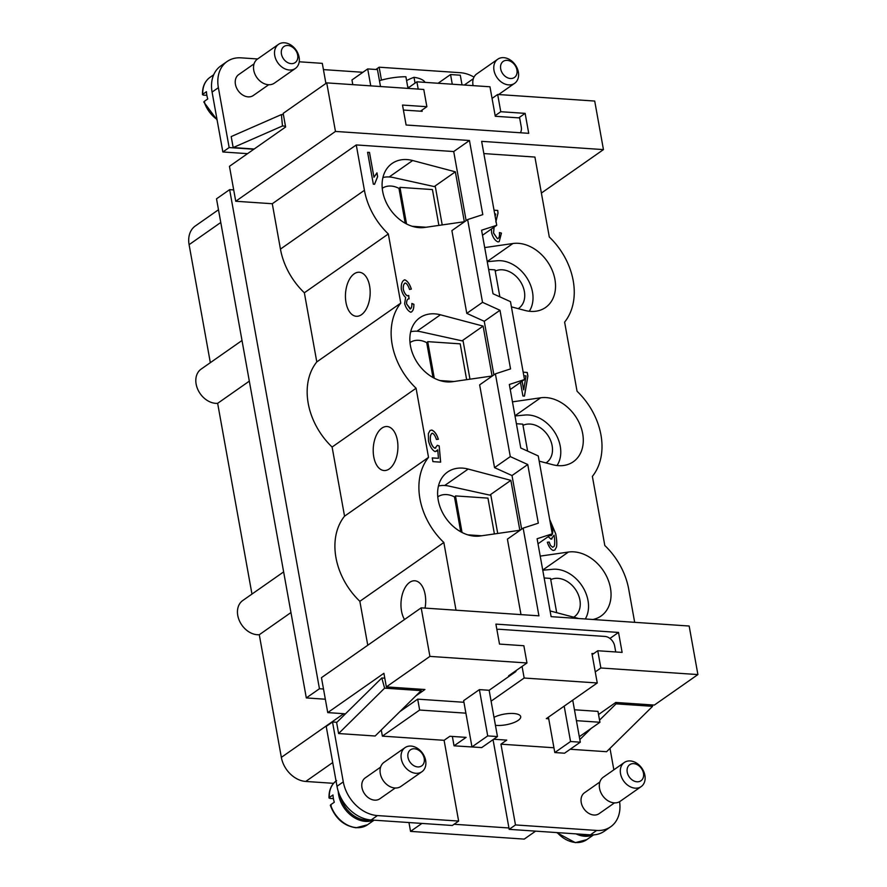 <?xml version="1.0" encoding="UTF-8"?>
<svg xmlns="http://www.w3.org/2000/svg" width="887" height="887" viewBox="0 0 887 887"><rect width="100%" height="100%" fill="white"/><g stroke="black" fill="none" stroke-linecap="round" stroke-linejoin="round"><path stroke-width="1.33" d="M483.836 153.584L534.916 157.054L549.297 236.995A63.742 48.253 -125 0 1 564.62 322.125L577.06 391.267A63.742 48.253 -125 0 1 592.372 476.386L604.812 545.527A63.742 48.253 -125 0 1 628.717 589.19L634.671 622.319M495.146 216.417L495.733 214L494.702 213.933M494.026 210.186L497.74 210.43L498.017 213.124L495.844 221.905M494.114 227.116L493.571 233.037L497.507 238.725L498.128 238.536L497.452 238.769L493.516 233.07L494.07 227.15M497.452 238.769L497.507 238.725C499.104 238.215 499.736 236.164 499.414 232.571L501.454 233.115L499.215 241.586L498.039 241.951C495.101 240.699 492.939 237.649 491.575 232.804L491.509 228.946M523.164 372.174L527.255 372.451L527.898 376.033L524.472 396.123L522.92 396.023L520.458 382.375M549.674 519.472L555.739 533.819C556.836 539.95 557.08 544.374 556.471 547.091L554.863 550.029L553.189 550.461C550.772 549.519 548.82 546.78 547.346 542.245L549.197 542.057L550.517 545.472L552.745 547.268L554.175 546.337C554.896 544.374 554.863 540.66 554.098 535.194L551.071 539.174L548.188 536.668M550.517 545.472L552.69 547.312L554.175 546.337M552.036 538.83L551.071 539.174M578.801 618.538L550.084 610.932M540.227 556.116L568.434 552.047A36.777 27.841 -125 0 1 606.242 575.652A36.777 27.841 -125 0 1 601.087 616.01A36.777 27.841 -125 0 1 592.904 619.492M512.464 401.855L540.671 397.786A36.777 27.841 -125 0 1 578.49 421.392A36.777 27.841 -125 0 1 573.324 461.739A36.777 27.841 -125 0 1 563.788 465.464A36.777 27.841 -125 0 1 552.712 464.71L539.174 461.129M484.712 247.584L512.919 243.515A36.777 27.841 -125 0 1 550.727 267.12A36.777 27.841 -125 0 1 545.572 307.479A36.777 27.841 -125 0 1 536.036 311.193A36.777 27.841 -125 0 1 524.96 310.439L511.422 306.858M499.193 241.608L501.41 233.148L499.425 232.627M495.789 221.938L497.962 213.168L497.685 210.474L494.026 210.219M524.428 396.123L527.843 376.066L527.2 372.485L523.175 372.207M522.077 381.244L523.696 389.903L526.013 375.9L523.818 375.755M522.133 381.199L523.696 389.903M554.841 550.04L556.426 547.135C557.036 544.418 556.781 539.983 555.683 533.852L549.696 519.594M551.015 539.207L554.098 535.194M550.461 545.505L549.142 542.09L547.346 542.267M549.995 535.404L550.838 535.759C552.39 535.116 553.011 532.899 552.701 529.095L550.395 523.496M550.051 535.36L550.838 535.759M585.309 618.971A31.865 24.126 55 0 0 582.072 585.93A31.865 24.126 55 0 0 552.645 569.299L542.766 570.23M550.749 579.632A22.064 16.698 -125 0 1 557.945 578.335A22.064 16.698 -125 0 1 578.213 594.423A22.064 16.698 -125 0 1 574.277 616.831A22.064 16.698 -125 0 1 573.723 617.186M544.152 577.98L550.528 578.413L556.692 612.684M557.036 465.531A31.865 24.126 55 0 0 554.652 432.18A31.865 24.126 55 0 0 524.893 415.038L515.003 415.959M522.986 425.372A22.064 16.698 -125 0 1 530.193 424.064A22.064 16.698 -125 0 1 550.461 440.152A22.064 16.698 -125 0 1 546.514 462.559A22.064 16.698 -125 0 1 545.971 462.925M516.4 423.72L522.776 424.152L527.621 451.106M492.063 98.402L497.674 94.477L500.767 111.718L525.137 113.37L528.73 133.327L406.102 125.012L402.51 105.054L426.869 106.706L423.775 89.465L326.726 82.879L283.164 113.381L285.614 126.996L229.456 166.324L233.702 189.918L229.644 189.641L216.517 198.821L306.314 697.925L325.341 699.222M408.962 822.548L410.548 831.385L524.239 839.102L535.604 831.141M283.64 571.893L242.761 600.521A19.614 14.846 55 0 0 239.767 621.543A19.614 14.846 55 0 0 259.281 634.726L281.345 757.376A24.514 18.56 55 0 0 305.738 781.447L333.567 783.332M242.007 340.497L201.127 369.114A19.614 14.846 55 0 0 198.123 390.136A19.614 14.846 55 0 0 217.648 403.33L251.963 594.079M218.479 209.753L195.34 225.963A24.514 18.56 55 0 0 189.097 244.668L210.33 362.672M362.905 72.29L323.422 69.607M247.54 153.651L222.859 151.976L212.082 92.082A34.316 25.978 -125 0 1 220.819 65.904L227.116 61.491A34.316 25.978 55 0 0 218.379 87.68L229.156 147.564L253.837 149.238M222.859 151.976L229.156 147.564M380.501 86.527L377.452 69.585L367.706 68.92L370.755 85.862M352.804 84.642L351.962 79.952L367.706 68.92M452.281 84.221L450.541 74.541L460.286 75.207L462.027 84.886M438.089 83.256L450.541 74.541M407.543 88.356L416.89 81.815L489.968 86.782L495.279 116.275L519.638 117.927L521.279 126.996A9.801 7.429 55 0 1 520.381 132.762M206.871 95.352L203.367 95.12L202.768 94.266L206.449 91.694A26.965 20.412 55 0 0 206.859 95.308A26.965 20.412 55 0 0 207.758 98.956L204.077 101.528L204.675 102.382M203.367 95.12L202.768 94.266A26.965 20.412 55 0 1 210.053 77.313L213.712 74.752M416.89 81.815L418.198 89.077M421.979 110.132L422.19 111.307L403.408 110.043M325.917 83.445L322.303 63.354L299.218 61.78M257.629 58.963L241.098 57.843A34.316 25.978 55 0 0 227.116 61.491M268.694 84.731L253.305 95.508A12.751 9.646 -125 0 1 242.672 94.998A12.751 9.646 -125 0 1 235.432 84.354A12.751 9.646 -125 0 1 238.681 74.619L254.07 63.842M254.192 148.994L233.17 147.575L231.197 136.576L281.412 114.578L283.408 114.711M278.496 44.35L257.496 59.052A14.713 11.132 55 0 0 253.76 70.273A14.713 11.132 55 0 0 262.108 82.569A14.713 11.132 55 0 0 274.371 83.145L295.371 68.443A14.713 11.132 55 0 0 299.107 57.223A14.713 11.132 55 0 0 290.759 44.938A14.713 11.132 55 0 0 278.496 44.35A14.713 11.132 55 0 0 274.748 55.571A14.713 11.132 55 0 0 283.108 67.867A14.713 11.132 55 0 0 295.371 68.443M297.677 55.116A9.801 7.429 55 0 0 287.92 45.492A9.801 7.429 55 0 0 281.434 54.007A9.801 7.429 55 0 0 291.191 63.631A9.801 7.429 55 0 0 297.677 55.116M281.412 114.578L282.476 125.976L285.47 126.176M282.476 125.976L233.17 147.575M473.991 77.114A34.316 25.978 55 0 0 460.353 72.712L379.148 67.201L381.465 80.107M473.104 85.629A14.713 11.132 -125 0 1 473.015 85.141A14.713 11.132 -125 0 1 476.751 73.92L497.751 59.218A14.713 11.132 -125 0 1 510.014 59.806A14.713 11.132 -125 0 1 518.363 72.102A14.713 11.132 -125 0 1 514.626 83.323A14.713 11.132 -125 0 1 502.364 82.735A14.713 11.132 -125 0 1 494.004 70.45A14.713 11.132 -125 0 1 497.751 59.218M516.933 69.984A9.801 7.429 -125 0 1 510.446 78.511A9.801 7.429 -125 0 1 500.689 68.887A9.801 7.429 -125 0 1 507.176 60.36A9.801 7.429 -125 0 1 516.933 69.984M375.9 69.474L379.148 67.201M249.325 381.144L217.648 403.33M421.924 823.424L410.548 831.385M493.039 739.658L508.938 827.981L454.089 824.267M452.359 736.443L454.044 745.823L478.559 747.375M326.726 82.879L335.463 131.431L469.456 140.512L482.794 214.632L467.637 219.566L482.528 302.345L499.991 310.262L510.546 368.903L495.389 373.837L510.291 456.605L527.754 464.522L538.309 523.175L523.153 528.109L538.93 615.833L421.181 607.839L321.46 677.668L323.5 689.011L319.442 688.744L306.314 697.925M319.442 688.744L229.644 189.641M454.044 745.823L466.118 737.374L449.875 736.277L444.099 740.312L458.634 821.074L452.337 825.487L371.132 819.976A34.316 25.978 55 0 1 336.993 786.292L326.216 726.398L332.514 721.985L336.883 722.284M463.934 702.282L417.688 699.144L399.871 711.618M471.973 746.932L463.646 700.652L479.39 689.62L489.136 690.286L497.463 736.565L481.719 747.586L471.973 746.932L487.717 735.9L497.463 736.565M515.768 670.816L515.901 671.537L489.136 690.286M576.417 720.665L599.934 722.262L597.971 711.374L574.466 709.777M494.004 717.328A15.888 5.411 -10.2 0 1 510.624 713.447A15.888 5.411 -10.2 0 1 520.702 716.641A15.888 5.411 -10.2 0 1 518.219 720.344A15.888 5.411 -10.2 0 1 495.434 725.311M479.39 689.62L487.717 735.9M570.552 741.521L580.298 742.186L564.542 753.207L554.796 752.553L570.552 741.521L564.176 706.13L548.432 717.162L554.796 752.553M572.725 700.142L580.298 742.186M491.099 701.173L524.162 678.023L597.25 682.979L564.176 706.13M522.066 666.403L524.162 678.023M548.432 717.162L546.337 718.625L548.731 718.792M593.68 653.608L591.939 653.486L597.25 682.979M553.943 747.763L500.944 744.171L506.721 740.124L493.638 739.237M599.934 722.262L579.311 736.709M444.099 740.312L382.386 736.132L419.651 710.032L465.897 713.17M496.886 629.559A9.801 7.429 -125 0 1 499.348 629.282L604.912 636.434A9.801 7.429 -125 0 1 614.669 646.069L615.733 651.967M382.386 736.132L381.277 729.968M417.688 699.144L419.651 710.032M458.634 821.074L377.43 815.574A34.316 25.978 -125 0 1 343.291 781.879L332.514 721.985M395.236 788.011L379.847 798.788A12.751 9.646 -125 0 1 369.214 798.289A12.751 9.646 -125 0 1 361.974 787.634A12.751 9.646 -125 0 1 365.222 777.899L380.612 767.122M338.601 733.538L384.614 688.157L421.159 690.629L375.146 736.01L338.601 733.538L336.628 722.539L381.798 677.978L384.792 678.189M421.913 771.734L400.913 786.425A14.713 11.132 -125 0 1 388.65 785.849A14.713 11.132 -125 0 1 380.29 773.553A14.713 11.132 -125 0 1 384.038 762.332L405.037 747.63A14.713 11.132 -125 0 1 417.3 748.218A14.713 11.132 -125 0 1 425.649 760.503A14.713 11.132 -125 0 1 421.913 771.734A14.713 11.132 -125 0 1 409.65 771.147A14.713 11.132 -125 0 1 401.29 758.851A14.713 11.132 -125 0 1 405.037 747.63M407.976 757.287A9.801 7.429 -125 0 1 414.462 748.772A9.801 7.429 -125 0 1 424.219 758.396A9.801 7.429 -125 0 1 417.733 766.922A9.801 7.429 -125 0 1 407.976 757.287M420.771 689.232L421.159 690.629M384.614 688.157L381.798 677.978M370.167 819.898A25.989 19.669 -125 0 1 340.519 796.981M373.505 820.142A26.965 20.412 -125 0 1 338.657 794.918A26.965 20.412 -125 0 1 338.235 791.271M333.412 798.633L329.909 798.4L329.31 797.546L332.991 794.974A26.965 20.412 55 0 0 333.401 798.588A26.965 20.412 55 0 0 334.299 802.236L330.618 804.808L331.217 805.662M329.909 798.4L329.31 797.546A26.965 20.412 -125 0 1 336.04 780.992M508.938 827.981L509.182 829.345L515.48 824.932L500.944 744.171M609.99 748.351L613.848 769.816M619.569 801.682A34.316 25.978 -125 0 1 610.655 826.795A34.316 25.978 -125 0 1 596.685 830.443L515.48 824.932M509.182 829.345L590.387 834.855A34.316 25.978 55 0 0 604.357 831.208L610.655 826.795M580.652 834.19A25.989 19.669 55 0 0 589.356 834.789M576.051 833.88A26.965 20.412 55 0 0 593.037 834.889M614.491 802.879L599.102 813.667A12.751 9.646 -125 0 1 588.469 813.157A12.751 9.646 -125 0 1 581.229 802.502A12.751 9.646 -125 0 1 584.478 792.778L599.867 782.001M615.678 702.515L616.055 703.846L652.599 706.329L606.586 751.71L570.208 749.249M624.293 762.51L603.293 777.2A14.713 11.132 55 0 0 599.557 788.432A14.713 11.132 55 0 0 607.905 800.717A14.713 11.132 55 0 0 620.168 801.305L641.168 786.603A14.713 11.132 55 0 0 644.904 775.382A14.713 11.132 55 0 0 636.556 763.086A14.713 11.132 55 0 0 624.293 762.51A14.713 11.132 55 0 0 620.545 773.73A14.713 11.132 55 0 0 628.905 786.015A14.713 11.132 55 0 0 641.168 786.603M627.231 772.167A9.801 7.429 55 0 0 636.988 781.791A9.801 7.429 55 0 0 643.474 773.264A9.801 7.429 55 0 0 633.717 763.64A9.801 7.429 55 0 0 627.231 772.167M616.055 703.846L599.545 720.133M591.152 728.404L579.821 739.581M652.599 706.329L652.211 704.932M345.475 713.813L327.746 712.605L383.905 673.288L386.355 686.893L424.928 689.509L415.837 695.885M323.5 689.011L327.746 712.605M233.702 189.918L235.742 201.26L272.287 203.733L280.447 249.103A63.742 48.253 55 0 0 304.352 292.777L316.792 361.918A63.742 48.253 55 0 0 332.104 447.037L344.544 516.179A63.742 48.253 55 0 0 359.856 601.308L367.761 645.248M290.958 612.551L259.281 634.726M598.537 714.523L615.766 702.46L654.34 705.076L697.903 674.575L689.166 626.022L551.115 616.653L537.101 538.753L552.257 533.819L538.243 455.918L520.769 448.002L509.338 384.481L524.494 379.547L510.48 301.658L493.017 293.741L481.586 230.221L496.742 225.287L482.495 235.255M335.463 131.431L235.742 201.26M509.659 675.916L508.595 675.839L526.967 662.977L523.862 645.736L499.503 644.084L495.911 624.115L618.527 632.431L622.12 652.4L597.76 650.748L600.865 667.989L697.903 674.575M600.865 667.989L595.255 671.914M421.181 607.839L429.918 656.391L526.967 662.977M429.918 656.391L386.355 686.893M496.742 225.287L481.641 141.343L603.448 149.604L594.711 101.051L497.674 94.477M603.448 149.604L541.392 193.056M529.284 311.259A31.865 24.126 55 0 0 526.889 277.919A31.865 24.126 55 0 0 497.13 260.767L487.251 261.698M495.234 271.1A22.064 16.698 -125 0 1 502.43 269.803A22.064 16.698 -125 0 1 522.698 285.88A22.064 16.698 -125 0 1 518.762 308.288A22.064 16.698 -125 0 1 518.208 308.654M488.637 269.448L495.013 269.881L499.869 296.846M524.494 379.547L510.247 389.526M552.257 533.819L538.01 543.798M456.018 610.201L443.844 542.5A63.742 48.253 -125 0 1 428.521 457.382L416.081 388.24A63.742 48.253 -125 0 1 400.769 303.11L388.329 233.968A63.742 48.253 -125 0 1 364.424 190.306L356.264 144.936L272.287 203.733M520.991 614.613L507.408 539.13L523.153 528.109M521.656 529.151L512.01 475.554L494.536 467.637L479.645 384.869L495.389 373.837M493.893 374.891L484.247 321.282L466.784 313.366L451.893 230.598L467.637 219.566M466.141 220.619L453.712 151.544L356.264 144.936M432.346 433.244C430.694 433.965 430.062 436.482 430.45 440.795C431.537 444.897 433.078 447.381 435.062 448.234L437.335 445.329L439.22 445.939L440.639 462.149L432.911 461.628L432.235 457.892L438.455 458.313L437.746 449.853L435.162 451.638C432.324 450.297 430.095 446.76 428.476 441.016L428.366 433.621L430.029 430.505L431.769 430.051C434.563 431.171 436.77 434.242 438.366 439.253L436.415 439.453C435.251 435.916 433.898 433.854 432.346 433.244L431.814 433.41M435.007 448.268L435.816 447.979L435.007 448.268C433.022 447.414 431.481 444.93 430.395 440.828C430.007 436.515 430.638 433.998 432.291 433.288M405.348 283.008C403.751 283.696 403.075 285.836 403.341 289.428C404.295 292.854 405.692 294.983 407.51 295.803L408.774 295.46L408.852 298.797C407.255 299.107 406.512 300.804 406.623 303.875L410.071 309.02C411.368 308.632 411.967 306.791 411.856 303.465L413.896 304.296C413.93 308.953 412.854 311.592 410.692 312.213C407.998 310.927 405.98 308.088 404.638 303.676L405.625 297.378C403.718 295.87 402.277 293.198 401.312 289.362C400.957 284.028 402.11 280.835 404.771 279.793C407.543 280.968 409.727 284.062 411.346 289.084L409.528 289.461C408.253 285.681 406.856 283.53 405.348 283.008L404.76 283.208M408.852 298.797L408.053 299.063M410.027 309.053L410.57 308.864L406.568 303.919C406.457 300.837 407.2 299.141 408.807 298.83M411.623 311.914L410.692 312.213M373.338 184.186L367.595 152.309L369.502 152.431L373.97 177.267L376.964 172.832L377.64 176.613L374.569 184.274L373.338 184.186M468.181 469.057L510.868 480.355L519.849 530.271L480.222 535.981A36.777 27.841 -125 0 1 469.145 535.227A36.777 27.841 -125 0 1 439.83 506.289A36.777 27.841 -125 0 1 447.569 472.028A36.777 27.841 -125 0 1 468.181 469.057L444.709 485.499M440.429 314.796L483.105 326.094L492.085 375.999L452.47 381.72A36.777 27.841 -125 0 1 441.393 380.966A36.777 27.841 -125 0 1 412.067 352.028A36.777 27.841 -125 0 1 419.817 317.757A36.777 27.841 -125 0 1 440.429 314.796L416.945 331.228M412.666 160.525L455.353 171.823L464.333 221.728L424.707 227.449A36.777 27.841 -125 0 1 413.63 226.695A36.777 27.841 -125 0 1 384.315 197.757A36.777 27.841 -125 0 1 392.054 163.485A36.777 27.841 -125 0 1 412.666 160.525L389.193 176.968M438.311 439.287C436.714 434.275 434.519 431.215 431.714 430.095L430.007 430.517M436.57 451.25L437.746 449.853M438.455 458.313L432.246 457.936M440.584 462.149L439.176 445.973L437.335 445.385M411.291 289.118C409.672 284.106 407.488 281.002 404.716 279.826M410.637 312.246C412.81 311.625 413.874 308.986 413.841 304.341L411.867 303.531M409.107 298.841L408.719 295.504L407.455 295.848C405.636 295.016 404.25 292.887 403.286 289.461C403.02 285.88 403.696 283.74 405.304 283.053M374.514 184.308L377.585 176.646L376.908 172.876M373.97 177.267L369.458 152.464L367.606 152.342M497.729 533.453L490.877 495.356L448.755 486.065A31.865 24.126 55 0 0 441.316 485.555A31.865 24.126 55 0 0 438.444 486.032M437.768 496.842A22.064 16.698 -125 0 1 446.616 494.591A22.064 16.698 -125 0 1 455.12 497.274L455.474 495.911L487.95 498.117L494.403 533.941M479.712 536.047L469.7 535.371M460.741 531.779L454.599 497.64L455.12 497.274M481.63 535.781L467.782 534.839M462.049 532.488L455.474 495.911M469.977 379.192L463.114 341.085L421.003 331.793A31.865 24.126 55 0 0 413.564 331.294A31.865 24.126 55 0 0 410.681 331.76M410.005 342.582A22.064 16.698 -125 0 1 418.864 340.32A22.064 16.698 -125 0 1 427.368 343.003L427.711 341.639L460.198 343.846L466.64 379.669M451.949 381.787L441.948 381.111M432.989 377.518L426.835 343.369L427.368 343.003M453.878 381.51L440.03 380.567M434.297 378.217L427.711 341.639M510.868 480.355L489.79 495.112M483.105 326.094L462.038 340.841M442.214 224.921L435.362 186.813L393.24 177.522A31.865 24.126 55 0 0 385.812 177.023A31.865 24.126 55 0 0 382.929 177.5M382.253 188.31A22.064 16.698 -125 0 1 391.1 186.059A22.064 16.698 -125 0 1 399.605 188.731L399.959 187.368L432.435 189.574L438.888 225.398M424.197 227.515L414.185 226.839M405.226 223.247L399.083 189.097L399.605 188.731M426.115 227.238L412.267 226.307M406.534 223.945L399.959 187.368M455.353 171.823L434.275 186.58M527.754 464.522L512.01 475.554M510.291 456.605L494.536 467.637M499.991 310.262L484.247 321.282M482.528 302.345L466.784 313.366M469.456 140.512L453.712 151.544M443.844 542.5L359.856 601.308M404.516 619.514A22.064 12.307 93.9 0 1 409.65 582.382A22.064 12.307 93.9 0 1 414.817 580.785A22.064 12.307 93.9 0 1 425.039 608.105M428.521 457.382L344.544 516.179M416.081 388.24L332.104 447.037M381.887 428.122A22.064 12.307 93.9 0 1 387.054 426.525A22.064 12.307 93.9 0 1 397.875 444.731A22.064 12.307 93.9 0 1 389.238 468.957A22.064 12.307 93.9 0 1 384.071 470.542A22.064 12.307 93.9 0 1 373.25 452.337A22.064 12.307 93.9 0 1 381.887 428.122M400.769 303.11L316.792 361.918M388.329 233.968L304.352 292.777M354.135 273.85A22.064 12.307 93.9 0 1 359.302 272.254A22.064 12.307 93.9 0 1 370.123 290.459A22.064 12.307 93.9 0 1 361.475 314.685A22.064 12.307 93.9 0 1 356.308 316.282A22.064 12.307 93.9 0 1 345.486 298.065A22.064 12.307 93.9 0 1 354.135 273.85M525.137 113.37L518.718 117.86M500.767 111.718L495.168 115.643M426.869 106.706L420.46 111.197M597.76 650.748L592.15 654.673M618.527 632.431L609.934 638.452M409.306 87.126A34.316 11.686 169.8 0 0 407.754 87.103L405.891 76.748A34.316 11.686 -10.2 0 0 379.448 80.673M406.579 80.562A196.06 109.345 93.9 0 1 414.007 77.302L415.049 83.101M414.007 77.302A34.316 11.686 -10.2 0 1 425.073 82.38M568.434 552.047L542.733 570.053M540.671 397.786L514.97 415.781M204.077 101.528A26.965 20.412 55 0 0 217.005 119.423M212.082 92.082L218.379 87.68M220.774 222.482L189.097 244.668M371.132 819.976L377.43 815.574M336.993 786.292L343.291 781.879M330.319 805.296C335.319 818.49 343.912 825.985 356.097 827.782L367.528 824.766A26.965 20.412 -125 0 1 356.552 827.638A26.965 20.412 -125 0 1 330.618 804.808M590.387 834.855L596.685 830.443M557.247 832.605A26.965 20.412 55 0 0 575.807 842.506A26.965 20.412 55 0 0 586.784 839.645L593.603 834.867M343.735 713.691L281.345 757.376M332.725 762.543L305.738 781.447M512.919 243.515L487.218 261.51M364.424 190.306L280.447 249.103M202.469 94.698C202.269 86.97 204.797 81.172 210.053 77.313M217.104 119.989L203.788 102.016M473.325 78.721L464.3 85.041M498.605 94.532L514.626 83.323M329.01 797.978C328.8 790.284 331.328 784.496 336.594 780.593M374.081 820.176L367.528 824.766M586.784 839.645L575.353 842.65L556.581 832.56"/></g></svg>
